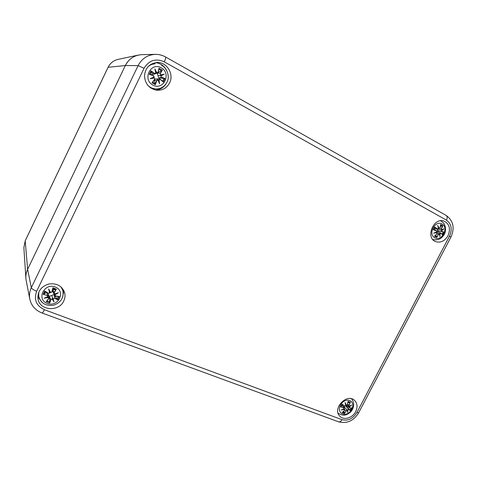 <?xml version="1.0" encoding="UTF-8"?>
<svg xmlns="http://www.w3.org/2000/svg" width="477" height="477" viewBox="0 0 477 477"><rect width="100%" height="100%" fill="white"/><g stroke="black" fill="none" stroke-linecap="round" stroke-linejoin="round"><path stroke-width="0.72" d="M23.874 247.599L25.215 240.784L23.874 247.599L25.871 278.169C25.692 275.122 26.277 272.176 27.624 269.338L125.332 65.54C128.158 59.977 132.523 56.483 138.437 55.064L118.028 59.386C113.532 60.466 110.229 63.101 108.106 67.293L108.07 67.311C110.187 63.113 113.508 60.472 118.028 59.386M355.681 411.645C352.575 417.989 343.839 420.601 339.892 416.278C331.789 408.861 347 392.613 354.649 400.477C357.428 403.453 357.774 407.173 355.681 411.645M447.975 235.793C444.743 241.064 440.682 243.026 435.799 241.678C425.031 238.118 433.468 216.946 444.051 221.107C449.489 223.94 450.795 228.835 447.975 235.793M169.579 82.92C166.712 88.162 162.359 90.582 156.516 90.183C149.17 88.585 145.157 83.857 144.471 75.998C145.205 68.157 149.289 63.668 156.724 62.529C166.658 61.616 174.343 74.048 169.579 82.92M63.787 300.939C59.041 312.185 39.454 310.7 37.981 298.751C37.522 291.453 41.082 286.552 48.648 284.048C56.507 282.944 61.801 285.729 64.55 292.401C65.361 295.287 65.111 298.131 63.787 300.939M62.63 297.284L63.846 290.594M37.82 296.795L41.922 302.275M166.264 69.702C163.748 65.45 160.117 63.107 155.365 62.678M155.174 89.944C159.878 89.855 163.522 87.792 166.109 83.767M440.945 221.084L440.647 220.768M433.033 239.776L433.474 239.734M165.465 56.948C162.299 55.183 158.936 54.318 155.377 54.354L142.092 54.64C134.532 55.052 128.945 58.689 125.332 65.54L27.624 269.338C25.931 272.951 25.448 276.654 26.163 280.452L29.807 299.109C31.363 305.751 35.423 310.372 41.988 312.978C42.495 313.037 43.3 311.952 44.415 309.722C36.258 305.787 33.682 299.616 36.675 291.22C33.599 289.968 31.816 288.794 31.321 287.709C29.574 291.423 29.067 295.227 29.807 299.109M62.022 287.917L62.851 290.487L60.996 286.91M38.762 292.168L38.679 296.247L38.279 293.546M55.254 286.993C66.309 291.185 58.301 307.689 47.283 303.479C36.073 299.413 44.17 282.611 55.254 286.993M50.926 299.61L49.62 297.165L49.703 302.984L50.926 299.61L52.13 298.972L53.973 301.929L53.12 298.584L54.456 298.238L57.818 299.824L59.41 296.533L55.547 295.978L54.885 294.929L58.427 292.723L54.515 294.029L54.235 292.765L56.405 289.14L55.684 289.664L52.559 289.742M48.517 298.703L46.191 301.667L48.875 298.226L48.249 297.505L48.684 298.721L49.042 295.889L48.26 294.321M51.832 291.852L52.899 287.792L51.832 291.852L50.64 292.55L48.642 288.973L49.644 292.932L48.29 293.218L44.725 290.934L43.115 294.261L47.193 295.49L47.873 296.599L44.17 298.238L48.249 297.505M50.64 292.55L51.993 291.876L52.941 288.269M48.642 288.973L49.99 292.109L49.644 292.938M48.29 293.218L49.841 292.932L49.131 290.195L49.99 292.109M49.841 292.926L48.195 293.337L44.725 290.934M47.193 295.49L43.115 294.261M47.873 296.599L48.105 296.384L47.259 295.275L46.955 292.556M44.17 298.238L48.034 296.664L48.284 297.266L45.458 297.821M48.666 298.739L46.597 301.392M43.657 294.202L46.71 292.395M48.225 293.349L48.04 296.664L45.41 297.845M52.13 298.972L50.741 299.496L49.668 302.496M53.973 301.929L51.772 295.651C52.542 294.738 53.394 294.631 54.342 295.335L57.818 299.824M54.456 298.238L53.12 298.584M52.905 298.507L53.519 300.868L52.243 298.763L52.488 298.185L52.893 298.495M49.62 297.165C49.87 295.996 50.586 295.49 51.772 295.651M55.547 295.978L54.766 295.639L53.311 292.61M59.41 296.533L55.481 296.098L58.957 296.605M54.885 294.929L54.766 295.639M54.235 292.765L54.008 293.79L54.515 294.029M54.461 294.184L57.234 293.266L54.467 294.178L52.78 291.709L53.185 290.01M57.234 293.266L58.427 292.723M54.7 294.768L54.599 294.136M49.566 297.487L48.94 297.284M147.727 85.246C149.802 87.327 152.241 88.537 155.049 88.895L150.338 87.726M150.464 64.598L155.228 63.739C152.39 63.906 149.915 64.967 147.81 66.929M161.25 67.77C171.845 73.583 163.438 90.91 152.878 85.085C142.128 79.403 150.631 61.748 161.25 67.77M156.826 80.673L154.47 80.279L155.341 84.626L156.826 80.673L158.042 80.058L159.568 83.839L159.02 79.742L160.314 79.54L163.349 82.014L165.024 78.556L161.464 77.167L160.874 75.909L164.249 74.173L160.552 74.871L160.302 73.482L162.371 70.089L158.012 72.587M154.524 79.415L151.972 82.795L154.655 79.504L154.339 77.811L151.471 78.317L153.689 77.501L154.339 77.811M158.006 72.212L159.014 68.223L158.006 72.212L156.832 72.826L154.87 68.986L155.854 73.142L154.506 73.339L150.941 70.811L149.259 74.299L153.35 75.724L153.988 76.994L150.172 78.717L154.321 78.025M156.832 72.826L157.559 72.999L158.131 72.307L159.044 68.73M158.137 72.301L157.565 72.999L155.204 73.798M154.87 68.986L156.677 72.993L155.961 72.957M154.506 73.339L155.55 73.643L155.854 73.142M156.021 73.202L155.341 70.31L156.021 73.202L154.107 74.287L152.276 73.804L150.941 70.811M153.35 75.724L149.259 74.299M153.993 76.994L153.564 75.628L152.044 74.883L153.564 75.622L154.125 77.131L153.689 77.501M150.172 78.717L154.125 77.125M149.784 74.299L152.044 74.883M158.042 80.058L156.629 80.577L155.323 84.077M159.568 83.839L158.137 79.892L156.51 79.075L158.829 78.574L160.189 79.254L159.02 79.742M158.775 79.677L159.211 82.539L158.137 79.892L158.775 79.677M160.2 79.26L163.349 82.014M154.47 80.279C154.655 79.236 155.335 78.83 156.51 79.075M161.464 77.167L165.024 78.556M160.874 75.909L161.345 77.334L159.556 77.894C158.418 77.524 157.965 76.749 158.209 75.563C157.321 74.716 157.255 73.852 158.006 72.969L158.227 72.731M160.302 73.482L160.552 74.871M160.463 75.08L164.249 74.173M164.505 78.562L159.556 77.894M160.671 75.765L160.29 75.366L158.209 75.563M160.683 75.771L163.062 74.573L160.457 75.086M151.793 74.806L152.276 73.804M154.435 80.583L153.999 80.386M159.878 77.978L159.449 78.884M346.147 405.533L345.747 406.124M349.605 400.561C357.052 403.369 350.029 416.755 342.617 413.911C335.081 411.186 342.17 397.603 349.605 400.561M343.857 411.067L344.555 413.481L346.087 410.918L347.029 410.375L347.733 412.498L347.757 410.029L348.687 409.683L350.529 410.637L351.931 407.966L349.647 407.853L349.307 407.072L351.638 405.039L349.122 406.374L348.991 405.378L350.428 402.272L349.742 402.666L347.948 402.475M344.477 410.309L342.194 412.599L344.537 410.327L344.627 409.349L344.477 410.309L344.627 409.349L344.191 408.789M347.375 404.764L348.073 401.366L347.375 404.764L346.517 405.384L345.068 402.522L345.783 405.73L344.77 405.999L342.057 404.204L340.65 406.899L343.81 407.835L344.233 408.694L341.144 410.017L344.418 409.391M346.517 405.384L347.429 404.77L348.097 401.64M345.068 402.522L345.39 403.459M344.77 405.999L345.783 405.73M342.057 404.204L344.638 406.07L345.843 405.73M346.35 405.456L345.742 405.051M343.81 407.835L340.65 406.899M344.233 408.694L344.233 407.907L341.854 405.253M341.144 410.017L344.293 408.723L344.233 407.907L341.985 405.039M344.501 410.321L342.426 412.456M342.319 404.544L341.037 406.827M344.09 408.837L344.406 409.171M346.087 410.918L344.573 413.1M347.029 410.375L345.914 410.816L344.764 409.815M347.083 410.202L347.602 411.74L347.083 410.202M347.733 412.498L347.602 411.74M348.687 409.683L347.757 410.029M346.761 405.987L346.439 406.571L350.529 410.637M347.065 410.172L344.132 406.666L344.674 406.094M343.321 406.744L344.132 406.666M346.624 409.469L347.548 409.946L347.59 411.711M349.647 407.853L345.783 405.235M351.931 407.966L349.581 407.93M349.307 407.072L349.277 407.835L351.65 408.05M348.991 405.378L349.122 406.374M349.015 406.476L347.232 405.188M349.098 406.44L351.638 405.039M350.756 405.623L349.14 406.941L348.592 406.183M345.557 406.058L346.439 406.571M437.683 230.588L437.367 231.256M442.072 223.922C449.143 227.779 441.833 241.708 434.797 237.814C427.625 234.04 435.012 219.897 442.072 223.922M435.674 235.125L436.699 236.592L436.753 237.409L438.494 234.463L439.43 233.939L439.895 236.598L440.152 233.641L441.046 233.384L442.638 234.917L444.093 232.144L442.048 231.482L441.762 230.558L443.962 228.841L441.613 229.783L441.511 228.704L442.865 225.74L440.354 226.468M436.956 233.629L434.511 236.193L436.986 233.658L436.938 232.394L436.986 233.658M440.015 227.869L440.629 224.5L439.979 227.857L439.138 228.417L437.713 225.388L438.417 228.716L437.415 228.93L434.714 226.98L433.247 229.777L436.413 230.844L436.801 231.804L433.635 233.187L436.956 232.585M439.979 227.857L439.084 228.566L438.446 228.435M439.138 228.417L440.038 227.887L440.653 224.768M437.713 225.388L438.417 228.716M438.011 226.301L438.488 228.727L437.576 229.187L434.261 228.483M437.415 228.93L438.494 228.739M434.929 227.446L433.718 229.735L434.929 227.446L434.714 226.98M438.947 228.525L438.441 228.394M436.413 230.844L433.247 229.777M436.801 231.804L436.533 230.731L433.873 229.336M436.837 231.846L436.533 230.731M433.635 233.187L434.601 232.883M436.67 232.245L434.696 232.842M438.494 234.463L436.789 236.991M439.43 233.939L438.303 234.374L436.854 233.849M439.895 236.598L439.484 233.855M441.046 233.384L440.152 233.641M436.89 231.124L440.945 233.152L442.638 234.917M441.064 233.241L442.495 234.612M439.454 233.772L437.033 232.472M438.792 233.444L437.361 232.645M438.858 233.45L439.925 233.569M442.048 231.482L444.093 232.144M441.762 230.558L441.893 231.589L438.136 230.779L437.039 229.073M441.511 228.704L441.613 229.783M441.487 229.92L443.962 228.841M443.723 232.18L438.136 230.779M441.571 230.433L440.7 229.801L438.011 229.157M440.7 229.801L441.475 229.92M438.417 230.856L438.029 231.601M25.198 240.873L108.106 67.293L125.332 65.54L138.115 65.617L31.321 287.709L27.624 269.338L25.198 240.873M42.012 312.99L338.592 421.817C339.833 422.163 340.966 421.447 341.991 419.671L44.415 309.722M36.675 291.22L144.06 68.277C148.997 60.257 155.735 58.111 164.273 61.837C165.549 59.088 165.978 57.467 165.573 56.972L446.156 215.419C453.371 220.779 454.963 228.006 450.926 237.105L358.668 412.754L356.874 412.557C352.962 418.752 348.007 421.125 341.991 419.671M450.926 237.105L449.501 236.127L356.874 412.557M144.06 68.277L138.115 65.617C141.854 58.534 147.608 54.783 155.377 54.354C158.978 54.318 162.377 55.189 165.573 56.972M446.156 215.419C447.396 216.337 447.504 217.917 446.478 220.159C451.481 223.844 452.488 229.169 449.501 236.127M164.273 61.837L446.478 220.159M52.899 287.792L56.405 289.14M49.703 302.984L46.191 301.667M57.496 299.449L54.521 298.03L54.342 295.335M55.976 289.456L54.05 292.651L52.989 290.195M57.186 293.283L54.706 294.78M52.864 288.573L55.684 289.664M44.051 294.148L45.315 291.501M49.715 301.995L46.937 300.969M58.415 296.533L57.145 299.103M161.53 65.242L161.631 65.266C167.779 68.521 169.544 77.226 167.296 81.555C164.702 86.784 160.624 89.235 155.049 88.895M159.014 68.223L162.371 70.089M155.341 84.626L151.972 82.795M151.245 71.27L154.387 73.512L152.473 74.001M161.947 70.387L160.105 73.392L158.006 72.969M158.93 69.213L161.596 70.709M150.112 74.4L151.483 71.562M155.329 83.654L152.628 82.199M164.022 78.461L162.675 81.251M348.073 401.366L350.428 402.272M344.555 413.481L342.194 412.599M345.402 403.506L346.362 405.468L347.447 404.764M344.418 409.183L342.242 409.654M350.339 410.351L348.699 409.493L346.219 406.398M350.1 402.54L348.812 405.277L347.596 404.156M348.043 401.962L349.742 402.666M344.513 412.653L342.832 412.086M351.072 408.038L349.987 410.047M441.016 221.143L441.255 221.245C446.389 223.653 446.317 231.941 443.992 234.869C441.768 237.832 439.508 240.694 432.836 239.555M440.629 224.5L442.865 225.74M436.753 237.409L434.511 236.193M438.053 226.468L438.965 228.531M434.893 227.32L437.26 229.043L434.314 228.388M439.949 233.581L439.83 235.614M442.543 226.003L441.32 228.614L439.967 228.072M443.157 229.276L441.589 230.439M440.575 225.263L442.143 226.199M436.699 236.592L435.048 235.757M443.264 232.055L442.131 234.255M108.07 67.311L25.215 240.784M358.668 412.754C353.737 420.827 347.065 423.856 338.664 421.841M38.679 296.247C40.885 303.3 45.852 306.294 53.591 305.232C60.925 302.627 64.013 297.714 62.851 290.487M50.502 292.675L51.993 291.87M45.011 291.304L48.195 293.337M55.469 296.098L54.766 295.633M152.39 82.515L154.655 79.504M163.062 81.573L160.361 79.367M154.077 77.673L153.707 77.483M338.08 413.165C343.983 416.803 346.743 414.728 349.879 412.671C352.968 410.148 355.759 403.751 351.507 398.79M342.247 404.496L344.638 406.07M342.009 409.749L344.287 408.741M350.989 405.486L349.069 406.476M341.186 406.744L342.331 404.55M436.932 232.388L437.01 233.67L434.756 236.049M436.533 230.737L433.879 229.318M439.86 235.799L439.484 233.819M443.252 229.24L441.517 229.914"/></g></svg>
